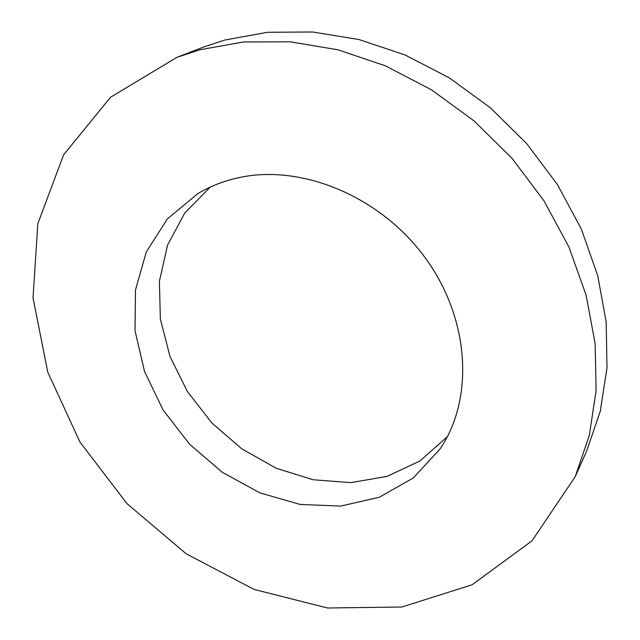 <?xml version="1.0" encoding="UTF-8"?>
<svg xmlns="http://www.w3.org/2000/svg" width="640" height="640" viewBox="0 0 640 640"><rect width="100%" height="100%" fill="white"/><g stroke="black" fill="none" stroke-linecap="round" stroke-linejoin="round"><path stroke-width="0.96" d="M447.36 436.68L420.04 460.904L387.128 476.376L350.8 482.64L313.176 479.776L276.288 468.272L241.968 448.976L211.872 422.976L187.44 391.584L169.928 356.312L160.344 318.88L159.408 281.168L167.528 245.2L184.664 213.136L210.256 187.096M238.656 177.696C301.152 163.776 380.104 196.048 425.008 257.536C470.104 318.928 474.192 398.792 440.144 448.856L413.312 477.928L379.304 497.24L340.704 506.08L300.088 504.448L259.912 492.888L222.4 472.36L189.544 444.184L163.088 409.928L144.512 371.408L135.024 330.688L135.48 290.048L146.288 251.952L167.32 218.976L197.736 193.672C210.136 186.272 223.776 180.944 238.656 177.696M176.936 57.328L202.728 47.352L225.08 39.976L267.6 32.272L312.608 32L358.824 39.504L404.848 54.856L449.16 77.784L490.272 107.704L526.768 143.688L557.424 184.568L581.272 228.936L597.64 275.296L606.208 322.112L606.976 367.92L600.24 411.384L586.528 451.368L575.24 476.616L531.992 540.856L472.072 584.784L401.936 607L327.592 608L254.208 589.472L186.128 553.776L126.976 503.616L79.92 441.976L47.76 372.144L33.024 297.912L37.832 223.72L63.616 154.816L110.568 97.224L176.936 57.328L199.872 49.784L243.6 41.944L290.008 41.816L337.776 49.752L385.432 65.832L431.408 89.776L474.12 120.96L512.104 158.432L544.048 200.944L568.936 247.016L586.08 295.072L595.128 343.504L596.088 390.792L589.264 435.552L575.24 476.616"/></g></svg>
